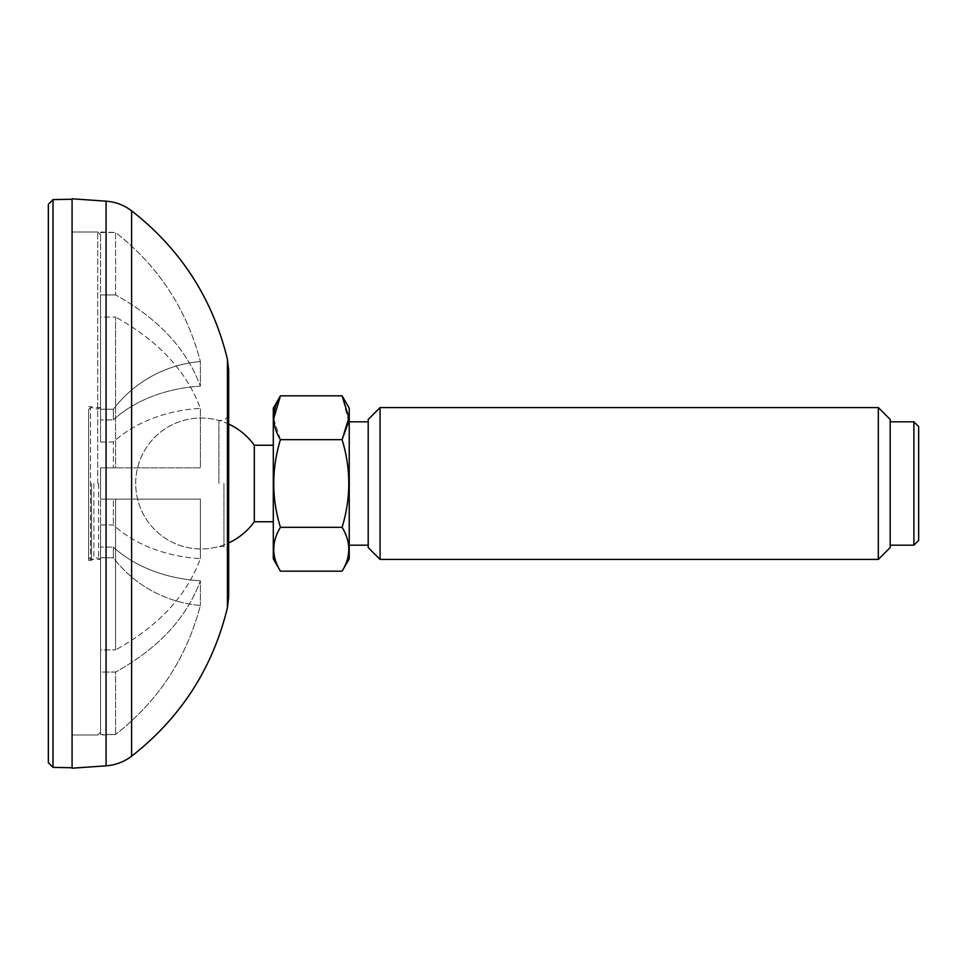 <?xml version="1.0" encoding="UTF-8"?>
<svg xmlns="http://www.w3.org/2000/svg" width="967" height="967" viewBox="0 0 967 967"><rect width="100%" height="100%" fill="white"/><g stroke="black" fill="none" stroke-linecap="round" stroke-linejoin="round"><path stroke-width="0.73" stroke-dasharray="4.83 3.63" d="M218.917 483.5L218.917 420.476L218.917 483.5M228.671 370.047L228.671 596.953M100.544 499.153L100.544 467.847L113.393 467.847L113.393 442.04L113.393 467.847L200.387 467.847L200.387 408.34L200.387 467.847L100.544 467.847L100.544 499.153L113.393 499.153L113.393 524.96L113.393 499.153L200.387 499.153L200.387 558.66L200.387 499.153L100.544 499.153L115.569 499.153L115.569 649.921L115.569 499.153L100.544 499.153L100.544 467.847L115.569 467.847L115.569 317.079L115.569 467.847L100.544 467.847L100.544 499.153M100.544 442.04L113.393 442.04A122.374 86.534 180 0 1 200.387 408.34C186.631 371.195 158.358 340.771 115.569 317.079C158.334 340.747 186.607 371.171 200.387 408.34A122.374 86.534 180 0 0 113.393 442.04L100.544 442.04L100.544 419.896L113.393 419.896L113.393 409.21L113.393 419.896A122.374 86.534 0 0 1 200.387 386.196L200.387 361.549L200.387 386.196C186.631 349.051 158.358 318.627 115.569 294.935L115.569 232.491C158.407 266.082 186.679 309.102 200.387 361.549C186.607 308.993 158.334 265.961 115.569 232.491L115.569 294.935C158.334 318.602 186.607 349.027 200.387 386.196A122.374 86.534 0 0 0 113.393 419.896L100.544 419.896L100.544 442.04L100.544 317.079L115.569 317.079L100.544 317.079L100.544 294.935L115.569 294.935L100.544 294.935L100.544 442.04M100.544 409.21L113.393 409.21A122.374 122.374 0 0 1 200.387 361.549A122.374 122.374 0 0 0 113.393 409.21L100.544 409.21L100.544 232.491L115.569 232.491L100.544 232.007L100.544 409.21M100.544 524.96L113.393 524.96A122.374 86.534 0 0 0 200.387 558.66C186.631 595.805 158.358 626.229 115.569 649.921C158.334 626.253 186.607 595.829 200.387 558.66A122.374 86.534 0 0 1 113.393 524.96L100.544 524.96L100.544 547.104L113.393 547.104L113.393 557.79L113.393 547.104A122.374 86.534 180 0 0 200.387 580.804L200.387 605.451L200.387 580.804C186.631 617.949 158.358 648.373 115.569 672.065C158.334 648.398 186.607 617.973 200.387 580.804A122.374 86.534 180 0 1 113.393 547.104L100.544 547.104L100.544 524.96L100.544 649.921L115.569 649.921L100.544 649.921L100.544 672.065L115.569 672.065L115.569 734.509L115.569 672.065L100.544 672.065L100.544 524.96M100.544 557.79L113.393 557.79A122.374 122.374 0 0 0 200.387 605.451C186.607 658.007 158.334 701.039 115.569 734.509C158.407 700.918 186.679 657.898 200.387 605.451A122.374 122.374 0 0 1 113.393 557.79L100.544 557.79L100.544 734.509L115.569 734.509L100.544 734.993L100.544 557.79M72.078 483.5L72.078 199.262L72.078 483.5M72.078 768.209L72.078 198.791M100.544 419.896L100.544 294.935L100.544 419.896M100.544 547.104L100.544 672.065L100.544 547.104M88.638 557.524L88.638 409.476L88.638 557.524L90.535 559.422L90.535 407.578L90.535 559.422L100.544 559.422M97.703 483.5L97.703 232.007L97.703 483.5M100.544 483.5L100.544 732.152L100.544 483.5M48.35 762.661L48.35 204.339M98.61 483.5L98.61 557.995L98.61 483.5M91.49 483.5L91.49 560.377L91.49 483.5M88.638 483.5L88.638 560.377L88.638 483.5M93.859 483.5L93.859 557.995L93.859 483.5M349.232 430.073L349.232 545.183L349.232 430.073M349.232 408.171L349.232 558.829M368.209 419.436L368.209 547.564M368.209 430.073L368.209 545.183L368.209 430.073M380.067 407.578L380.067 559.422M878.314 559.422L878.314 407.578M890.184 547.564L890.184 419.436M890.184 430.073L890.184 545.183L890.184 430.073M913.9 545.183L913.9 421.817M918.65 540.444L918.65 426.556M342.1 571.171C350.985 556.545 350.985 541.931 342.1 527.329C351.009 498.174 351.009 468.947 342.1 439.671L280.43 439.671C271.522 468.826 271.522 498.053 280.43 527.329L342.1 527.329M348.64 421.672L342.1 395.829M254.321 445.243L254.321 521.757M273.298 450.368L273.298 521.757L273.298 450.368M273.298 408.171L273.298 558.829M273.661 418.808L280.43 439.671M280.43 571.171C271.546 556.545 271.546 541.931 280.43 527.329M223.957 483.5L223.957 546.524L223.957 483.5M106.08 765.828L106.08 201.172M227.426 359.289L227.426 607.711M131.609 210.818L131.609 756.182M53.016 199.601L53.016 767.399M228.671 415.762L223.957 420.476L218.917 420.476A65.478 65.478 0 0 0 135.694 483.5A65.478 65.478 0 0 0 218.917 546.524L223.957 546.524L228.671 551.238M88.638 409.476L90.535 407.578L100.544 407.578M100.544 732.152L97.703 734.993L72.078 734.993L100.544 734.993M100.544 234.848L97.703 232.007L72.078 232.007L100.544 232.007M88.638 560.377L91.49 560.377L93.859 557.995L98.61 557.995L100.544 559.941M88.638 406.623L91.49 406.623L93.859 409.005L98.61 409.005L100.544 407.059M228.671 424.066A65.478 65.478 0 0 0 135.694 483.5A65.478 65.478 0 0 0 228.671 542.934"/><path stroke-width="1.45" d="M106.08 201.172L72.078 198.791L72.078 768.209L106.08 765.828C115.532 765.115 124.042 761.899 131.609 756.182L131.609 210.818C124.042 205.101 115.532 201.885 106.08 201.172L106.08 765.828M227.426 359.289L227.426 607.711L228.671 596.953L228.671 370.047L227.426 359.289C212.68 298.706 180.744 249.208 131.609 210.818M53.016 199.601L48.35 204.339L48.35 762.661L53.016 767.399L53.016 199.601L72.078 199.262M342.1 571.171L349.232 558.829L349.232 408.171L342.1 395.829L348.882 417.744L342.1 439.671C351.009 468.826 351.009 498.053 342.1 527.329C351.009 541.919 351.009 556.521 342.1 571.171L280.43 571.171C271.522 556.593 271.522 541.979 280.43 527.329C271.522 498.174 271.522 468.947 280.43 439.671C271.546 425.033 271.546 410.431 280.43 395.829L273.661 418.808M380.067 559.422L368.209 547.564L368.209 419.436L380.067 407.578L380.067 559.422L878.314 559.422L878.314 407.578L380.067 407.578M878.314 407.578L890.184 419.436L890.184 547.564L878.314 559.422M913.9 545.183L918.65 540.444L918.65 426.556L913.9 421.817L913.9 545.183L890.184 545.183M280.43 439.671L342.1 439.671L348.64 421.672M228.671 542.934A65.478 65.478 0 0 0 254.321 521.757L254.321 445.243A65.478 65.478 0 0 0 228.671 424.066M280.43 571.171L273.298 558.829L273.298 408.171L280.43 395.829L342.1 395.829M280.43 527.329L342.1 527.329M227.426 607.711C212.68 668.294 180.744 717.792 131.609 756.182M53.016 767.399L72.078 767.738M913.9 421.817L890.184 421.817M368.209 421.817L349.232 421.817M368.209 545.183L349.232 545.183M273.298 445.243L254.321 445.243M273.298 521.757L254.321 521.757"/></g></svg>
